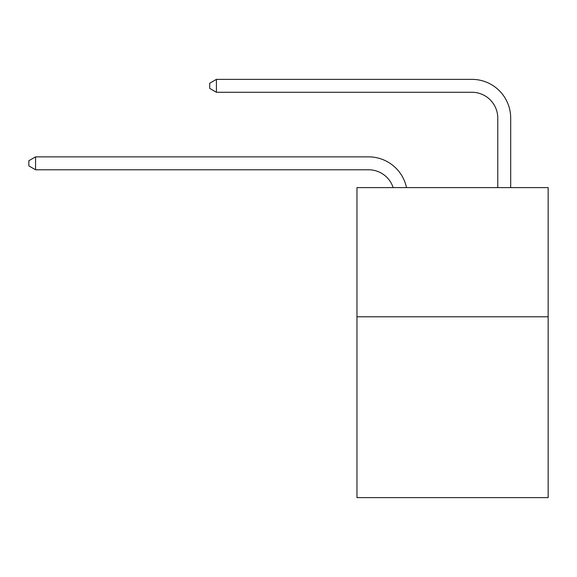 <?xml version="1.0" encoding="UTF-8"?>
<svg xmlns="http://www.w3.org/2000/svg" width="577" height="577" viewBox="0 0 577 577"><rect width="100%" height="100%" fill="white"/><g stroke="black" fill="none" stroke-linecap="round" stroke-linejoin="round"><path stroke-width="0.87" d="M548.15 316.787L548.15 497.641L356.968 497.641L356.968 187.612L548.15 187.612L548.15 316.787L356.968 316.787M368.588 169.782A25.835 25.835 -91.5 0 1 393.153 187.612A25.835 25.835 -91.5 0 0 368.588 169.782A25.835 25.835 -91.5 0 1 393.153 187.612A25.835 25.835 -91.5 0 0 368.588 169.782A25.835 25.835 -91.5 0 1 393.153 187.612A25.835 25.835 -91.5 0 0 368.588 169.782A25.835 25.835 -91.5 0 1 393.153 187.612A25.835 25.835 -91.5 0 0 368.588 169.782A25.835 25.835 -91.5 0 1 393.153 187.612A25.835 25.835 -91.5 0 0 368.588 169.782A25.835 25.835 -91.5 0 1 393.153 187.612A25.835 25.835 -91.5 0 0 368.588 169.782A25.835 25.835 -91.5 0 1 393.153 187.612A25.835 25.835 -91.5 0 0 368.588 169.782A25.835 25.835 -91.5 0 1 393.153 187.612A25.835 25.835 -91.5 0 0 368.588 169.782A25.835 25.835 -91.5 0 1 393.153 187.612A25.835 25.835 -91.5 0 0 368.588 169.782A25.835 25.835 -91.5 0 1 393.153 187.612A25.835 25.835 -91.5 0 0 368.588 169.782A25.835 25.835 -91.5 0 1 393.153 187.612A25.835 25.835 -91.5 0 0 368.588 169.782A25.835 25.835 -91.5 0 1 393.153 187.612A25.835 25.835 -91.5 0 0 368.588 169.782A25.835 25.835 -91.5 0 1 393.153 187.612A25.835 25.835 -91.5 0 0 368.588 169.782A25.835 25.835 -91.5 0 1 393.153 187.612A25.835 25.835 -91.5 0 0 368.588 169.782A25.835 25.835 -91.5 0 1 393.153 187.612A25.835 25.835 -91.5 0 0 368.588 169.782A25.835 25.835 -91.5 0 1 393.153 187.612A25.835 25.835 -91.5 0 0 368.588 169.782A25.835 25.835 -91.5 0 1 393.153 187.612A25.835 25.835 -91.5 0 0 368.588 169.782A25.835 25.835 -91.5 0 1 393.153 187.612A25.835 25.835 -91.5 0 0 368.588 169.782L35.565 169.782L28.85 165.909L28.85 160.745L35.565 156.865L368.588 156.865A38.753 38.753 88.5 0 1 406.511 187.612M497.771 187.612L497.771 118.112A25.835 25.835 169.5 0 0 471.936 92.277L216.418 92.277L209.703 88.404L209.703 83.232L216.418 79.359L471.936 79.359A38.753 38.753 -10.5 0 1 510.688 118.112L510.688 187.612M497.771 118.112A25.835 25.835 169.5 0 0 471.936 92.277A25.835 25.835 169.5 0 1 497.771 118.112A25.835 25.835 169.5 0 0 471.936 92.277A25.835 25.835 169.5 0 1 497.771 118.112A25.835 25.835 169.5 0 0 471.936 92.277A25.835 25.835 169.5 0 1 497.771 118.112A25.835 25.835 169.5 0 0 471.936 92.277A25.835 25.835 169.5 0 1 497.771 118.112A25.835 25.835 169.5 0 0 471.936 92.277A25.835 25.835 169.5 0 1 497.771 118.112A25.835 25.835 169.5 0 0 471.936 92.277A25.835 25.835 169.5 0 1 497.771 118.112A25.835 25.835 169.5 0 0 471.936 92.277A25.835 25.835 169.5 0 1 497.771 118.112A25.835 25.835 169.5 0 0 471.936 92.277A25.835 25.835 169.5 0 1 497.771 118.112A25.835 25.835 169.5 0 0 471.936 92.277A25.835 25.835 169.5 0 1 497.771 118.112A25.835 25.835 169.5 0 0 471.936 92.277A25.835 25.835 169.5 0 1 497.771 118.112A25.835 25.835 169.5 0 0 471.936 92.277A25.835 25.835 169.5 0 1 497.771 118.112A25.835 25.835 169.5 0 0 471.936 92.277A25.835 25.835 169.5 0 1 497.771 118.112A25.835 25.835 169.5 0 0 471.936 92.277A25.835 25.835 169.5 0 1 497.771 118.112A25.835 25.835 169.5 0 0 471.936 92.277A25.835 25.835 169.5 0 1 497.771 118.112A25.835 25.835 169.5 0 0 471.936 92.277A25.835 25.835 169.5 0 1 497.771 118.112A25.835 25.835 169.5 0 0 471.936 92.277A25.835 25.835 169.5 0 1 497.771 118.112A25.835 25.835 169.5 0 0 471.936 92.277A25.835 25.835 169.5 0 1 497.771 118.112A25.835 25.835 169.5 0 0 471.936 92.277M35.565 156.865L35.565 169.782M216.418 79.359L216.418 92.277"/></g></svg>
